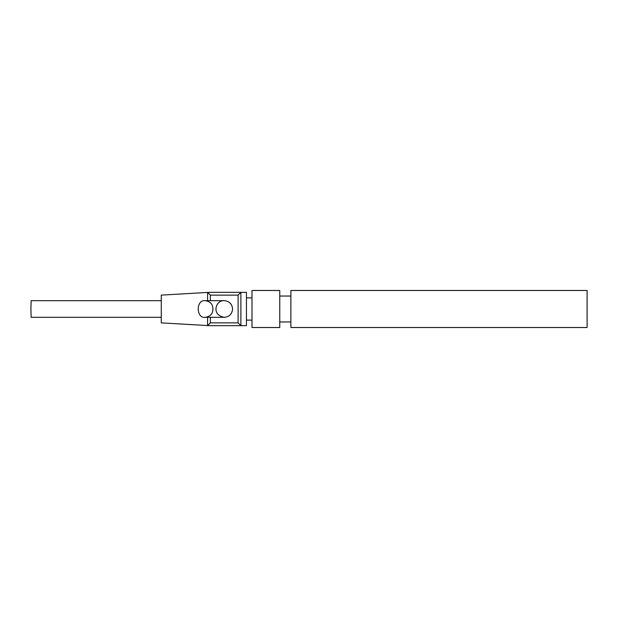 <?xml version="1.0" encoding="UTF-8"?>
<svg xmlns="http://www.w3.org/2000/svg" width="618" height="618" viewBox="0 0 618 618"><rect width="100%" height="100%" fill="white"/><g stroke="black" fill="none" stroke-linecap="round" stroke-linejoin="round"><path stroke-width="0.93" d="M290.869 290.483L290.869 327.517L587.1 327.517L587.1 290.483L290.869 290.483M279.761 290.483L279.761 327.517L279.761 290.483L251.997 290.483L251.997 327.517L279.761 327.517L251.997 327.517L251.997 290.483L279.761 290.483M207.563 300.672L207.563 292.337L246.443 292.337L246.443 325.663L246.443 292.337L240.889 292.337L240.889 325.663L207.563 325.663L207.563 317.328M207.563 292.445L161.275 295.118L161.275 322.882L207.563 325.555M161.275 300.672L31.139 300.672L30.9 308.761L31.139 317.328L161.275 317.328M212.955 309C212.553 311.178 213.079 315.844 205.361 317.328C195.875 318.811 195.875 299.189 205.361 300.672C213.079 302.156 212.553 306.822 212.955 309M224.226 300.672L205.361 300.672M207.563 325.663L210.336 322.882L238.108 322.882L240.889 325.663L246.443 325.663L240.889 325.663M240.889 292.337L238.108 295.118L210.336 295.118L207.563 292.337M210.336 295.118L210.336 300.672M210.336 317.328L210.336 322.882M238.108 322.882L238.108 295.118M279.761 321.963L290.869 321.963M279.761 296.037L290.869 296.037M246.443 320.109L251.997 320.109L246.443 320.109M246.443 297.891L251.997 297.891L246.443 297.891M205.361 317.328L224.264 317.328C210.715 314.817 215.96 299.815 224.264 300.672C229.317 301.167 232.09 303.948 232.592 309C232.09 314.052 229.317 316.833 224.264 317.328L224.226 317.328"/></g></svg>
